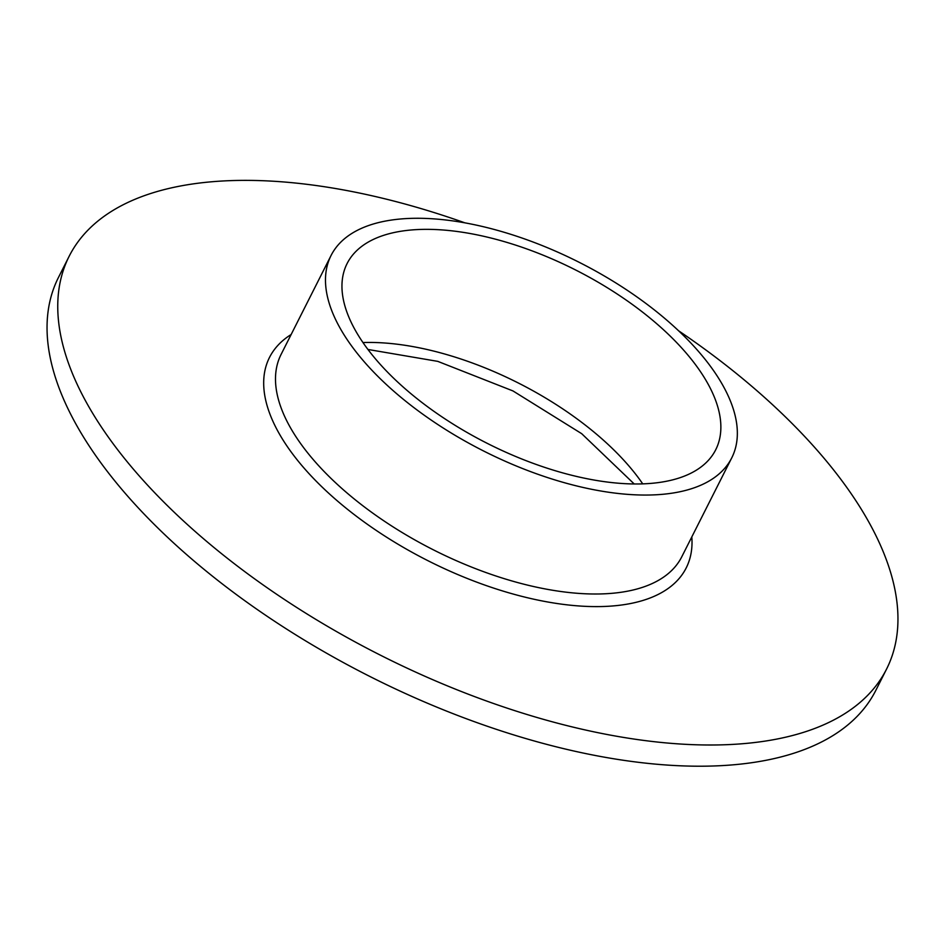 <?xml version="1.0" encoding="UTF-8"?>
<svg xmlns="http://www.w3.org/2000/svg" width="945" height="945" viewBox="0 0 945 945"><rect width="100%" height="100%" fill="white"/><g stroke="black" fill="none" stroke-linecap="round" stroke-linejoin="round"><path stroke-width="1.42" d="M704.344 358.391A224.449 105.757 26.8 0 0 496.538 230.096A224.449 105.757 26.8 0 0 331.069 255.469A224.449 105.757 26.8 0 0 358.486 354.93A224.449 105.757 26.8 0 0 566.291 483.238A224.449 105.757 26.8 0 0 731.749 457.864A224.449 105.757 26.8 0 0 704.344 358.391M372.318 355.072A206.494 97.3 26.8 0 0 563.492 473.102A206.494 97.3 26.8 0 0 715.719 449.761A206.494 97.3 26.8 0 0 690.511 358.249A206.494 97.3 26.8 0 0 499.326 240.219A206.494 97.3 26.8 0 0 347.098 263.56A206.494 97.3 26.8 0 0 372.318 355.072M464.893 222.843A457.876 215.743 26.8 0 0 69.162 256.249L58.46 277.452A457.876 215.743 26.8 0 0 114.369 480.367A457.876 215.743 26.8 0 0 538.284 742.097A457.876 215.743 26.8 0 0 875.838 690.334L886.54 669.131A457.876 215.743 26.8 0 0 830.631 466.216A457.876 215.743 26.8 0 0 678.604 330.785M69.162 256.249A457.876 215.743 26.8 0 0 125.083 459.164A457.876 215.743 26.8 0 0 548.998 720.893A457.876 215.743 26.8 0 0 886.54 669.131M291.143 334.518A233.427 109.986 26.8 0 0 298.006 460.888A233.427 109.986 26.8 0 0 543.044 601.114A233.427 109.986 26.8 0 0 691.811 536.914M331.069 255.469L281.09 354.422A224.449 105.757 26.8 0 0 308.495 453.895A224.449 105.757 26.8 0 0 516.301 582.191A224.449 105.757 26.8 0 0 681.758 556.818L731.749 457.864M642.742 483.875A206.494 97.3 26.8 0 0 633.386 471.342A206.494 97.3 26.8 0 0 362.963 342.551M367.936 349.461L437.771 361.368L512.97 390.935L581.695 433.684L634.213 483.97"/></g></svg>
